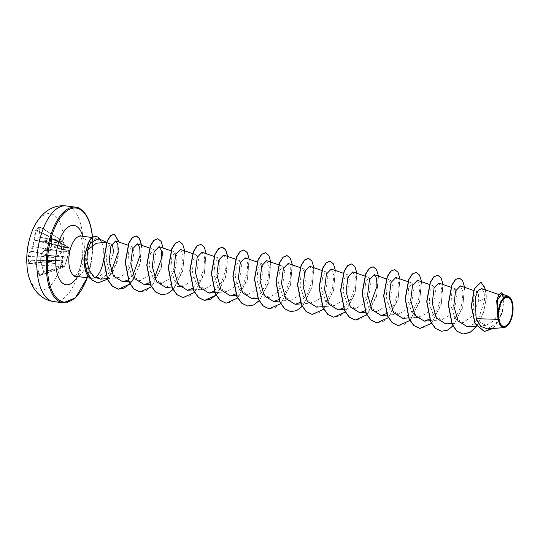 <?xml version="1.0" encoding="UTF-8"?>
<svg xmlns="http://www.w3.org/2000/svg" width="540" height="540" viewBox="0 0 540 540"><rect width="100%" height="100%" fill="white"/><g stroke="black" fill="none" stroke-linecap="round" stroke-linejoin="round"><path stroke-width="0.41" stroke-dasharray="2.7 2.03" d="M28.64 264.229A77.153 25.205 170.8 0 1 31.421 260.233A77.112 0.628 -178 0 0 33.845 260.368A77.112 49.41 -154.5 0 0 35.964 264.944A77.153 64.989 -132.9 0 0 39.285 275.279L39.926 275.731A77.024 12.521 155.8 0 1 43.659 272.903L43.801 271.856A77.153 58.739 57.7 0 1 40.703 261.353A77.112 64.834 93.5 0 1 40.919 255.008A77.112 46.697 155.9 0 1 44.01 250.702A77.153 25.205 170.8 0 1 51.55 246.881L52.042 245.862A77.024 43.565 69.6 0 1 51.685 242.183A77.024 43.565 69.6 0 1 51.455 238.552L51.415 238.781A76.606 43.335 -110.4 0 0 51.644 242.393A76.606 43.335 -110.4 0 0 52.002 246.058L51.766 246.564A76.741 25.07 -9.2 0 0 44.267 250.357L44.199 250.445A76.7 46.447 -24.1 0 0 41.121 254.732L41.033 255.015A76.7 64.483 -86.5 0 0 40.817 261.333L40.817 261.488A76.741 58.421 -122.3 0 0 43.895 271.937L43.814 272.457A76.606 12.454 -24.2 0 0 40.102 275.272L39.798 275.042A76.741 64.645 47.1 0 1 36.491 264.769L36.464 264.634A76.7 49.147 25.5 0 1 34.351 260.078L34.229 259.949A76.7 0.621 2 0 1 31.826 259.814L31.745 259.841A76.741 25.07 -9.2 0 0 28.985 263.817L28.397 263.77L28.64 264.229A0.412 0.378 26.8 0 1 28.674 264.019L28.674 264.019A0.412 0.378 26.8 0 1 28.985 263.817L28.843 263.594A76.606 70.605 15.1 0 1 28.262 256.318L28.337 255.785A0.412 0.371 23.3 0 1 27.932 255.386L27.81 256.459A77.024 70.983 -164.9 0 0 28.006 260.118A77.024 70.983 -164.9 0 0 28.397 263.77M57.085 260.341L62.593 260.834L62.519 267.347L62.924 267.536L64.53 266.315A0.412 0.344 51.2 0 0 64.631 266.159L69.296 250.709L69.046 247.583L66.636 247.806L62.478 240.644L60.507 242.359L61.85 251.647L55.964 256.993L55.924 257.512L57.078 257.081L62.208 251.93L60.993 242.123L62.599 240.907L67.061 248.258L68.965 248.083L69.134 247.685L69.383 250.837L67.757 256.918L64.631 266.159L63.025 267.381L63.153 260.854L57.335 260.293L56.491 260.604L55.964 256.993L28.337 255.785A76.741 31.293 -179.9 0 1 31.064 251.37L31.138 251.282A76.7 52.663 166.3 0 1 33.176 246.868L33.271 246.578A76.7 70.706 92 0 1 34.513 240.401L34.52 240.239A76.741 64.645 47.1 0 1 36.207 230.418L36.45 229.912A0.412 0.338 48.4 0 1 36.2 229.419L35.674 230.411A77.153 64.989 -132.9 0 0 33.98 240.293A77.112 71.084 -88 0 0 32.724 246.503A77.112 52.947 -13.7 0 0 30.672 250.945A77.153 31.455 0.1 0 0 27.932 255.386M27.81 256.459L55.924 257.526L56.383 260.867L31.82 259.814L57.335 260.293M28.843 263.594L56.174 260.644L28.985 263.817M39.926 275.731A0.412 0.344 51.4 0 1 40.102 275.272L62.816 267.59L64.503 265.849L43.733 271.931L40.642 261.441L64.928 265.187L40.628 261.347A0.412 0.412 0 0 0 40.642 261.441L40.844 255.001L67.581 257.499L67.743 256.973L40.912 254.799A0.412 0.412 0 0 0 40.844 255.001L44.199 250.445L69.242 251.269A0.412 0.385 -157 0 0 69.269 251.114M27.007 265.68A38.583 17.942 97.4 0 0 48.134 287.611A38.583 17.942 97.4 0 0 63.511 238.032A38.583 17.942 97.4 0 0 50.227 213.59A38.583 17.942 97.4 0 0 31.138 233.874M51.455 238.552L50.834 238.039A77.153 31.455 0.1 0 0 43.261 241.414A77.112 5.623 10.9 0 0 39.805 241.144A77.112 43.16 35.7 0 1 38.718 236.702A77.153 58.739 57.7 0 1 40.19 226.996L39.933 226.591A77.024 39.94 18.2 0 0 37.976 227.954A77.024 39.94 18.2 0 0 36.2 229.419M508.14 296.19L510.989 298.87L512.912 306.092L511.805 317.304L507.472 325.755M113.103 253.564L108.175 269.041L98.267 277.418L90.956 274.799L86.15 265.531L85.273 254.637A20.284 9.437 97.4 0 0 84.571 260.881M89.822 277.709A20.284 9.437 97.4 0 0 91.631 278.35A20.284 9.437 97.4 0 0 92.975 278.323A20.284 9.437 97.4 0 0 95.33 277.337M103.7 258.687A20.284 9.437 97.4 0 0 103.964 253.982M103.849 250.972A20.284 9.437 97.4 0 0 100.669 240.638L98.483 238.646M110.963 243.959L107.082 242.615L112.293 245.653L110.957 243.979L107.345 248.238L106.286 260.591L110.336 273.038L118.591 277.763L126.623 273.004L132.327 262.494L134.075 251.788L132.253 246.679L128.115 245.248M497.948 317.399L496.766 301.603L500.31 295.063L501.829 299.997L499.871 310.433L494.019 320.733L485.912 325.37L477.441 320.679L473.182 308.246L473.89 296.001L477.083 291.668L478.555 294.665L478.305 301.388L472.973 315.515L463.124 322.657L454.842 317.905L450.819 305.417L451.784 293.078L455.254 288.772L457.076 293.868L455.335 304.574L449.611 315.117L441.592 319.856L433.316 315.11L429.28 302.603L430.245 290.284L433.721 285.957L435.537 291.067L433.796 301.759L428.065 312.309L420.059 317.041L411.777 312.282L407.754 299.801L408.719 287.489L412.189 283.169L414.005 288.252L412.263 298.951L406.553 309.501L398.52 314.253L390.245 309.508L386.215 296.993L387.18 284.668L390.656 280.348L392.479 285.457L390.737 296.136L385.013 306.7L376.988 311.425L368.726 306.693L364.689 294.185L365.648 281.867L369.117 277.553L370.933 282.65L369.198 293.328L363.474 303.892L355.455 308.637L347.18 303.892L343.15 291.384L344.115 279.065L347.585 274.738L349.407 279.835L347.672 290.52L341.948 301.077L333.923 305.822L325.667 301.104L321.611 288.576L322.582 276.257L326.052 271.937L327.868 277.054L326.133 287.726L320.402 298.283L312.39 303.014L304.121 298.283L300.085 285.761L301.05 273.463L304.519 269.136L306.342 274.232L304.607 284.904L298.89 295.468L290.858 300.22L282.589 295.488L278.546 282.96L279.518 270.635L282.987 266.321L284.81 271.431L283.061 282.11L277.351 292.653L269.325 297.398L261.056 292.687L257.013 280.159L257.985 267.847L261.454 263.534L263.27 268.643L261.536 279.301L255.812 289.859L247.786 294.611L239.517 289.879L235.481 277.351L236.446 265.025L239.922 260.705L241.745 265.815L240.003 276.5L234.299 287.03L226.253 291.789L217.998 287.071L213.955 274.55L214.92 262.224L218.39 257.904L220.212 263.014L218.457 273.692L212.753 284.236L204.721 288.995L196.459 284.269L192.416 271.735L193.388 259.416L196.85 255.103L198.673 260.219L196.931 270.898L191.228 281.435L183.188 286.187L174.919 281.448L170.883 268.947L171.855 256.601L175.318 252.295L177.14 257.418L175.392 268.097L169.688 278.633L161.656 283.392L153.394 278.647L149.351 266.139L150.322 253.807L153.785 249.487L155.608 254.617L153.866 265.282L148.156 275.825L140.123 280.584L131.848 275.846L127.811 263.331L128.783 250.992L132.253 246.679M100.487 279.126L111.294 271.499M128.061 279.916L133.043 274.894M149.594 282.724L154.575 277.695M165.935 287.483L175.163 281.738L181.602 268.906L183.229 255.791L180.509 249.433M192.665 288.333L199.841 279.794L204.086 267.833L204.606 257.209L202.041 252.241M214.198 291.141L221.38 282.596L225.619 270.635L226.138 260.03L223.574 255.042M235.73 293.942L242.899 285.417L247.158 273.429L247.671 262.832L245.106 257.85M252.072 298.701L261.293 292.964L267.739 280.125L269.359 267.017L266.645 260.651M278.795 299.558L285.971 291.019L290.223 279.052L290.736 268.427L288.178 263.459M300.328 302.36L307.51 293.814L311.756 281.853L312.275 271.249L309.71 266.267M316.67 307.118L325.89 301.388L332.343 288.529L333.963 275.454L331.243 269.069M343.393 307.969L350.568 299.444L354.827 287.456L355.34 276.844L352.775 271.877M364.932 310.777L369.907 305.755M386.464 313.585L393.647 305.033L397.886 293.078L398.405 282.467L395.84 277.493M402.806 318.344L412.02 312.606L418.473 299.747L420.1 286.673L417.38 280.294M429.664 319.1L436.779 310.527L440.978 298.573L441.47 288.036L438.912 283.095M445.871 323.953L455.105 318.202L461.538 305.377L463.165 292.268L460.445 285.903M467.404 326.754L473.391 324.23L478.744 318.047L484.569 300.726L484.157 292.437L481.653 288.596M487.377 328.867L495.923 323.744L502.099 312.1L503.948 299.943L501.728 293.976M478.305 301.388L486.209 297.729L484.893 286.747L480.964 282.231M484.299 331.513L494.822 326.498L502.2 312.761L504.09 298.89L501.424 292.754M462.841 334.051L471.062 331.668L478.555 323.257L483.894 310.925L486.392 297.756L485.919 290.075M493.013 328.455L499.122 320.598L503.037 310.446L503.307 294.503M476.651 326.342L483.455 312.937L486.392 297.756L484.569 300.726M100.669 240.638L96.458 238.073L89.194 242.514C87.075 245.687 85.772 249.73 85.273 254.637M459.202 277.992L462.416 280.611L464.38 286.922L462.861 306.315L453.978 324.716L447.775 329.926L441.322 331.25M437.67 275.191L440.883 277.81L442.847 284.128L441.329 303.521L432.432 321.921L426.222 327.132L419.776 328.442M416.131 272.383L419.344 274.988L421.315 281.3L419.796 300.699L410.906 319.106L404.696 324.324L398.243 325.634M394.605 269.575L397.818 272.201L399.782 278.512L398.264 297.904L389.374 316.298L383.171 321.509L376.724 322.832M373.066 266.774L376.279 269.386L378.25 275.704L376.731 295.103L367.835 313.51L361.625 318.715L355.171 320.024M351.533 263.966L354.74 266.578L356.717 272.889L355.199 292.282L346.309 310.689L340.106 315.9L333.653 317.216M330.007 261.164L333.214 263.783L335.185 270.101L333.659 289.487L324.769 307.888L318.566 313.099L312.12 314.415M308.462 258.356L311.675 260.969L313.646 267.28L312.127 286.679L303.237 305.087L297.027 310.298L290.574 311.607M286.936 255.548L290.142 258.167L292.113 264.478L290.594 283.871L281.711 302.272L275.508 307.483L269.055 308.806M265.403 252.747L268.616 255.366L270.581 261.684L269.062 281.077L260.165 299.477L253.955 304.688L247.509 305.998M243.864 249.939L247.077 252.551L249.048 258.856L247.529 278.255L238.64 296.669L232.429 301.88L225.976 303.19M227.563 256.426L226.199 274.637L218.255 292.403M200.799 244.33L204.012 246.949L205.983 253.26L204.458 272.66L195.561 291.067L189.358 296.271L182.905 297.581M179.26 241.522L182.473 244.134L184.444 250.439L182.932 269.838L174.042 288.245L167.832 293.456L161.386 294.773M157.741 238.721L160.947 241.34L162.911 247.657L161.393 267.043L152.503 285.444L146.3 290.655L139.853 291.971M141.433 245.207L140.569 261.218L134.365 277.79M119.009 242.089L118.665 255.245L114.176 269.46L106.522 279.855L97.7 282.98M464.616 287.348L462.699 307.591L453.04 325.991M443.084 284.546L441.139 304.877L431.399 323.298M421.551 281.738L419.607 302.076L409.867 320.49M400.019 278.93L398.075 299.268L388.334 317.682M378.486 276.129L376.542 296.46L366.802 314.881M356.954 273.321L355.01 293.659L345.269 312.073M335.414 270.52L333.477 290.851L323.73 309.272M313.882 267.712L311.972 287.955L302.306 306.356M292.349 264.904L290.405 285.242L280.665 303.656M270.817 262.103L268.9 282.346L259.24 300.74M249.284 259.295L247.34 279.632L237.6 298.046M227.752 256.487L225.808 276.824L216.068 295.238M206.219 253.685L204.275 274.016L194.535 292.437M184.687 250.877L182.77 271.121L173.104 289.521M163.148 248.076L161.21 268.407L151.463 286.828M141.615 245.268L139.678 265.606L129.931 284.02M119.198 242.156L117.261 261.995L107.413 279.254M100.575 240.631A19.278 8.964 97.4 0 0 95.999 236.473M100.805 240.752A19.278 8.964 97.4 0 0 100.015 239.335M35.674 230.411L60.507 242.359L60.993 242.123L36.45 229.912A76.606 39.724 -161.8 0 1 38.218 228.46A76.606 39.724 -161.8 0 1 40.163 227.104L40.19 226.996M39.933 226.591L40.304 227.313A76.741 58.421 -122.3 0 0 38.846 236.966L38.657 236.79A0.412 0.412 0 0 0 38.664 236.905L39.805 241.144A0.412 0.358 93.8 0 0 40.068 241.65L40.068 241.65A76.7 5.596 -169.1 0 1 43.511 241.913L43.261 241.414L43.511 241.913L68.634 247.698A0.412 0.405 77.8 0 1 68.965 248.083M40.304 227.313L62.647 240.847A0.412 0.412 0 0 0 62.478 240.644L40.149 226.935L38.846 236.966L63.038 241.792L38.867 237.101A76.7 42.93 -144.3 0 0 39.947 241.522L66.812 247.995M69.019 248.002A0.412 0.371 19.6 0 0 68.614 247.651L43.585 241.886A76.741 31.293 -179.9 0 1 51.118 238.532L69.134 247.685A0.412 0.371 19.6 0 0 68.728 247.327L50.834 238.039M69.221 251.289L67.757 256.918M51.55 246.881L44.125 250.385A0.412 0.412 0 0 0 44.003 250.493L68.924 251.492A0.412 0.385 -157 0 0 69.242 251.269L69.356 250.985A0.412 0.385 -157 0 0 69.383 250.837L52.042 245.862M51.28 238.532L51.658 246.578L69.039 251.215A0.412 0.385 -157 0 0 69.356 250.985A0.412 0.412 0 0 0 69.39 250.81L69.134 247.657A0.412 0.412 0 0 0 68.911 247.334L51.287 238.532M64.908 265.201L67.581 257.499M64.807 265.505L64.672 266.099A0.412 0.412 0 0 1 64.53 266.315A0.412 0.344 51.2 0 1 64.442 266.362L43.733 272.504L43.801 271.856M66.636 247.806L39.751 241.36A0.412 0.412 0 0 0 40.055 241.643L66.751 247.934A0.412 0.392 88.5 0 1 67.061 248.258M63.214 266.706L35.964 264.944L63.268 266.443M66.751 247.934L63.032 241.927M40.163 227.104L62.37 240.658A0.412 0.338 47.8 0 1 62.599 240.907L62.883 241.643M63.153 260.854L33.845 260.368A0.412 0.378 93 0 1 34.229 259.949L62.903 260.591M56.869 260.618L31.745 259.841A0.412 0.365 41.4 0 0 31.502 259.956A0.412 0.412 0 0 1 31.82 259.814A0.412 0.392 93.3 0 0 31.421 260.233A0.412 0.365 41.4 0 1 31.502 259.956L28.674 264.019L56.261 260.901A0.412 0.412 0 0 0 56.383 260.867L57.044 260.591M61.391 243.169L33.98 240.293L61.297 242.845M62.208 251.93L32.724 246.503L62.39 251.343M56.835 257.229L56.565 256.777L31.064 251.37A0.412 0.358 39.1 0 1 30.672 250.945L57.078 257.081M39.285 275.279L39.798 275.042M40.102 275.272L62.924 267.536A0.412 0.412 0 0 0 62.924 267.536A0.412 0.412 0 0 1 62.816 267.59L40.007 275.319L43.659 272.903M53.696 301.597A48.229 22.43 97.4 0 0 82.742 236.486A48.229 22.43 97.4 0 0 66.157 205.936M75.559 207.164A48.229 22.43 -82.6 0 1 92.144 237.715A48.229 22.43 -82.6 0 1 63.099 302.819M92.421 237.404A47.405 22.046 -82.6 0 1 92.482 238.1A47.405 22.046 -82.6 0 1 87.197 277.776M81.142 236.075A20.284 9.437 -82.6 0 1 88.121 248.92A20.284 9.437 -82.6 0 1 75.904 276.305M82.823 236.291A29.93 13.919 -82.6 0 1 84.213 244.364A29.93 13.919 -82.6 0 1 77.585 276.521M89.194 242.514L89.235 240.712M87.305 277.79L91.982 258.154L92.529 237.337M74.648 276.419C74.729 276.014 75.101 277.317 78.624 271.114C82.073 263.864 83.552 255.575 83.066 246.24C82.006 239.456 80.966 235.926 79.96 235.636M95.398 277.918L92.975 278.323M108.344 243.115L106.785 242.413M91.631 278.35L90.16 278.161M500.31 295.063L498.812 294.543M485.912 325.377L476.469 326.086M477.083 291.668L473.607 290.466M463.124 322.663L451.676 323.521M455.261 288.758L451.116 287.327M441.592 319.862L430.306 320.706M433.721 285.957L429.415 284.465M416.36 317.331L408.605 317.912M412.189 283.149L407.882 281.657M398.52 314.253L387.072 315.103M390.656 280.348L386.35 278.849M376.994 311.445L365.539 312.296M369.124 277.54L364.817 276.048M355.455 308.637L344.007 309.494M347.591 274.732L343.447 273.301M333.923 305.836L322.637 306.673M326.059 271.931L321.746 270.439M312.39 303.028L300.942 303.885M304.526 269.123L300.382 267.692M290.858 300.226L279.572 301.064M282.987 266.315L278.849 264.884M269.325 297.418L257.87 298.269M261.461 263.513L257.148 262.022M247.786 294.611L236.338 295.468M239.922 260.705L235.616 259.214M226.26 291.809L214.805 292.66M218.39 257.904L214.083 256.406M201.029 289.278L193.273 289.852M196.857 255.096L192.55 253.604M179.496 286.47L171.902 287.037M175.325 252.288L171.011 250.796M161.656 283.392L150.208 284.243M153.785 249.487L149.479 247.995M140.123 280.584L128.669 281.441M114.892 278.053L107.136 278.633M96.458 238.066L92.252 237.519"/><path stroke-width="0.81" d="M27.007 265.68L27 265.619A77.173 77.173 0 0 1 31.138 233.874A38.583 17.942 97.4 0 0 27 265.619L27 265.619A38.583 17.942 97.4 0 0 27.007 265.68C27.992 282.589 36.754 299.066 53.696 301.597A48.229 22.43 97.4 0 1 37.111 271.046A48.229 22.43 97.4 0 1 66.157 205.936L75.559 207.164A48.229 22.43 -82.6 0 0 46.514 272.268A48.229 22.43 -82.6 0 0 63.099 302.819L53.696 301.597M512.5 306.572A14.661 6.817 -82.6 0 1 506.655 325.411A14.661 6.817 -82.6 0 1 498.629 317.075A14.661 6.817 -82.6 0 1 504.468 298.242A14.661 6.817 -82.6 0 1 512.5 306.572M513 306.194A15.721 7.31 -82.6 0 1 507.64 325.586A15.721 7.31 -82.6 0 1 498.13 317.459A15.721 7.31 -82.6 0 1 502.288 299.518A15.721 7.31 -82.6 0 1 511.096 299.059A15.721 7.31 -82.6 0 1 513 306.194M507.64 325.586L504.016 327.625L500.236 325.539L498.008 319.322L496.699 300.78L498.677 294.759L501.512 292.768L498.953 294.631L496.982 300.254L497.927 317.351M84.571 260.881A20.284 9.437 97.4 0 0 84.652 265.505A20.284 9.437 97.4 0 0 89.822 277.709M95.33 277.337A20.284 9.437 97.4 0 0 103.7 258.687M103.964 253.982A20.284 9.437 97.4 0 0 103.849 250.972M112.293 245.653C113.103 247.34 113.373 249.98 113.103 253.564M106.785 242.413L98.483 238.64L90.612 242.858L87.662 250.02L96.269 243.284L105.752 242.224M498.812 294.543L481.66 288.596L478.19 290.425L475.315 297.587L476.091 318.681L498.008 319.322M87.662 250.02L86.778 260.314L89.215 270.175L94.082 277L100.487 279.126M111.294 271.499L118.139 252.302L117.855 244.485L115.648 240.928L110.963 245.997L109.235 260.854L113.454 276.062L122.87 281.867L128.061 279.916M133.043 274.894L140.069 255.528L139.759 247.509L137.444 243.824L132.611 248.852L130.768 263.716L134.993 278.876L144.403 284.675L149.594 282.724M154.575 277.695L161.602 258.322L161.291 250.31L158.976 246.625L154.136 251.674L152.3 266.517L156.533 281.684L165.935 287.483L171.902 287.037M192.55 253.604L180.509 249.433L175.669 254.489L173.833 269.325L178.072 284.506L187.468 290.291L192.665 288.333M214.083 256.406L202.041 252.241L197.208 257.283L195.365 272.133L199.597 287.3L209 293.092L214.198 291.141M235.616 259.214L223.574 255.042L218.747 260.078L216.898 274.934L221.13 290.095L230.54 295.9L235.73 293.942M257.148 262.022L245.106 257.85L240.273 262.892L238.43 277.742L242.669 292.903L252.072 298.701L257.87 298.269M278.849 264.884L266.645 260.651L261.806 265.714L259.969 280.55L264.209 295.724L273.604 301.509L278.795 299.558M300.382 267.692L288.178 263.459L283.338 268.502L281.502 283.351L285.734 298.526L295.137 304.31L300.328 302.36M321.746 270.439L309.71 266.267L304.877 271.296L303.035 286.16L307.26 301.32L316.67 307.118L322.637 306.673M343.447 273.301L331.243 269.069L326.41 274.111L324.567 288.961L328.799 304.128L338.202 309.926L343.393 307.969M364.817 276.048L352.775 271.877L347.936 276.932L346.1 291.769L350.339 306.943L359.735 312.734L364.932 310.777M369.907 305.755L376.933 286.389L376.623 278.357L374.308 274.685L369.475 279.727L367.632 294.577L371.871 309.744L381.274 315.536L386.464 313.585M407.882 281.657L395.84 277.486L391.014 282.521L389.171 297.378L393.397 312.538L402.806 318.344L408.605 317.912M429.415 284.465L417.38 280.294L412.54 285.329L410.704 300.186L414.929 315.347L424.339 321.145L429.664 319.1M451.116 287.327L438.912 283.095L434.072 288.158L432.236 302.994L436.475 318.168L445.871 323.953L451.676 323.521M473.607 290.466L460.445 285.903L455.605 290.952L453.769 305.795L458.008 320.969L467.404 326.754L476.469 326.086M476.091 318.681L480.809 326.39L487.377 328.867M501.728 293.976L497.374 300.281L497.819 316.379L500.843 301.421L504.36 296.939L508.14 296.19L501.734 293.963M480.964 282.231L474.214 288.887L471.285 306.099L474.977 323.528L484.299 331.513M485.919 290.075L481.052 282.238L474.39 288.907L471.461 306.119L475.16 323.548L484.387 331.526L493.013 328.455M503.307 294.503L501.512 292.768M462.841 334.051L456.813 331.148L452.122 324.506L448.227 304.344L451.777 285.161L455.328 279.599L459.202 277.992M441.322 331.25L435.294 328.354L430.589 321.719L426.695 301.55L430.238 282.359L433.789 276.797L437.67 275.191M419.776 328.442L413.748 325.539L409.057 318.897L405.162 298.748L408.706 279.558L412.25 273.996L416.131 272.383M398.243 325.634L392.215 322.731L387.518 316.096L383.623 295.927L387.18 276.737L390.731 271.181L394.605 269.575M376.724 322.832L370.69 319.937L365.992 313.301L362.09 293.139L365.641 273.949L369.191 268.38L373.066 266.774M355.171 320.024L349.144 317.115L344.453 310.48L340.558 290.324L344.108 271.141L347.652 265.579L351.533 263.966M333.653 317.216L327.618 314.321L322.92 307.685L319.025 287.516L322.576 268.326L326.126 262.764L330.007 261.164M312.12 314.415L306.086 311.519L301.388 304.884L297.493 284.728L301.037 265.531L304.587 259.969L308.462 258.356M290.574 311.607L284.546 308.704L279.848 302.062L275.96 281.9L279.511 262.717L283.055 257.155L286.936 255.548M269.055 308.806L263.027 305.91L258.322 299.275L254.421 279.106L257.972 259.916L261.522 254.354L265.403 252.747M247.509 305.998L241.481 303.095L236.783 296.46L232.888 276.305L236.439 257.114L239.983 251.552L243.864 249.939M225.976 303.19L219.949 300.287L215.251 293.645L211.356 273.483L214.907 254.293L218.457 248.738L222.251 247.118L225.578 249.797L227.563 256.426M218.255 292.403L216.095 294.995M215.993 295.11L210.249 299.39L204.37 300.375L198.423 297.493L193.725 290.858L189.824 270.695L193.374 251.505L196.925 245.936L200.799 244.33M182.905 297.581L176.877 294.671L172.186 288.036L168.291 267.881L171.835 248.697L175.385 243.135L179.26 241.522M161.386 294.773L155.351 291.877L150.653 285.235L146.758 265.072L150.309 245.882L153.859 240.32L157.741 238.721M139.853 291.971L133.826 289.076L129.121 282.44L125.226 262.285L128.77 243.088L132.32 237.526L136.107 235.899L139.435 238.572L141.433 245.207M134.365 277.79L129.965 283.777M129.857 283.885L124.106 288.171L118.213 289.15L112.327 286.301L107.656 279.767L103.687 259.862L107.17 240.995L110.599 235.636L114.19 234.09L119.009 242.089M97.7 282.98L91.544 279.76L87.048 272.484L84.679 262.339L84.652 255.137L89.235 240.712L90.612 242.858M476.651 326.342L469.969 332.492L462.929 334.064L456.995 331.169L452.297 324.526L448.402 304.371L451.953 285.181L455.504 279.625L459.29 278.006L462.625 280.692L464.616 287.348M453.04 325.991L447.296 330.271L441.416 331.256L435.47 328.374L430.772 321.739L426.87 301.577L430.421 282.38L433.971 276.818L437.758 275.197L441.092 277.891L443.084 284.546M431.399 323.298L419.863 328.455L413.93 325.559L409.232 318.924L405.338 298.769L408.881 279.585L412.432 274.016L416.219 272.39L419.56 275.076L421.551 281.738M409.867 320.49L398.338 325.647L392.398 322.758L387.7 316.116L383.805 295.954L387.356 276.764L390.906 271.202L394.7 269.588L398.027 272.281L400.019 278.93M388.334 317.682L376.812 322.846L370.872 319.964L366.174 313.328L362.273 293.166L365.816 273.969L369.367 268.407L373.16 266.78L376.495 269.474L378.486 276.129M366.802 314.881L355.259 320.038L349.326 317.142L344.628 310.5L340.74 290.351L344.284 271.168L347.834 265.599L351.621 263.972L354.956 266.659L356.954 273.321M345.269 312.073L333.74 317.23L327.8 314.341L323.102 307.706L319.201 287.543L322.758 268.346L326.309 262.784L330.095 261.171L333.43 263.864L335.414 270.52M323.73 309.272L312.208 314.429L306.268 311.54L301.57 304.904L297.668 284.749L301.219 265.559L304.763 259.99L308.556 258.363L311.891 261.05L313.882 267.712M302.306 306.356L296.555 310.642L290.662 311.621L284.722 308.725L280.031 302.083L276.136 281.927L279.686 262.744L283.237 257.182L287.024 255.562L290.358 258.248L292.349 264.904M280.665 303.656L269.143 308.812L263.203 305.93L258.505 299.295L254.603 279.133L258.154 259.936L261.704 254.374L265.491 252.754L268.826 255.447L270.817 262.103M259.24 300.74L253.49 305.026L247.597 306.011L241.663 303.115L236.966 296.48L233.071 276.325L236.615 257.141L240.165 251.579L243.952 249.946L247.293 252.632L249.284 259.295M237.6 298.046L226.064 303.203L220.131 300.308L215.433 293.672L211.538 273.51L215.089 254.32L218.639 248.758L222.426 247.144L225.761 249.838L227.752 256.487M216.068 295.238L204.545 300.402L198.605 297.52L193.907 290.885L190.006 270.722L193.55 251.525L197.1 245.963L200.887 244.337L204.228 247.03L206.219 253.685M194.535 292.437L182.993 297.594L177.059 294.698L172.361 288.063L168.473 267.908L172.017 248.724L175.561 243.155L179.354 241.529L182.689 244.215L184.687 250.877M173.104 289.521L167.359 293.8L161.474 294.786L155.534 291.897L150.836 285.262L146.934 265.093L150.491 245.903L154.042 240.341L157.829 238.727L161.163 241.421L163.148 248.076M151.463 286.828L139.941 291.985L134.001 289.096L129.303 282.467L125.402 262.305L128.952 243.115L132.496 237.546L136.289 235.919L139.624 238.613L141.615 245.268M129.931 284.02L118.395 289.177L112.509 286.328L107.831 279.794L103.869 259.882L107.352 241.016L110.774 235.663L114.365 234.117L119.198 242.156M107.413 279.254L97.794 282.994L91.726 279.788L87.23 272.504L84.854 262.359L84.834 255.157L89.417 240.739A19.278 8.964 97.4 0 1 96.086 236.486A19.278 8.964 97.4 0 1 100.015 239.335M95.999 236.473A19.278 8.964 97.4 0 0 95.911 236.459A19.278 8.964 97.4 0 0 89.235 240.712M87.197 277.776A47.405 22.046 -82.6 0 1 63.794 302.076A47.405 22.046 -82.6 0 1 47.628 272.066A47.405 22.046 -82.6 0 1 66.339 211.295A47.405 22.046 -82.6 0 1 92.421 237.404M90.16 278.161L75.904 276.305A20.284 9.437 -82.6 0 1 68.924 263.453A20.284 9.437 -82.6 0 1 81.142 236.075L79.96 235.636M77.585 276.521A29.93 13.919 -82.6 0 1 55.897 265.808A29.93 13.919 -82.6 0 1 65.63 229.379A29.93 13.919 -82.6 0 1 82.823 236.291M63.099 302.819L75.276 297.959L87.305 277.79M98.267 277.432L95.398 277.918M430.306 320.706L424.339 321.145M420.059 317.054L416.36 317.331M387.072 315.103L381.274 315.536M386.35 278.849L374.308 274.685M365.539 312.296L359.735 312.734M344.007 309.494L338.202 309.926M300.942 303.885L295.137 304.317M279.572 301.064L273.604 301.509M236.338 295.468L230.54 295.9M214.805 292.66L209 293.092M204.721 289.001L201.029 289.278M193.273 289.852L187.468 290.291M183.188 286.193L179.496 286.47M171.011 250.796L158.976 246.625M150.208 284.243L144.403 284.675M149.479 247.995L137.444 243.824M128.669 281.441L122.87 281.873M128.115 245.248L115.648 240.928M118.591 277.783L114.892 278.053M107.136 278.633L100.487 279.133M487.377 328.88L504.016 327.632M92.252 237.519L81.142 236.075M75.904 276.305L74.648 276.419M92.583 237.944C91.631 227.556 89.296 219.652 85.59 214.218C81.79 209.405 78.449 207.056 75.559 207.164M31.138 233.874C34.432 224.188 39.575 216.648 46.562 211.241C52.556 206.901 59.083 205.132 66.157 205.936"/></g></svg>
